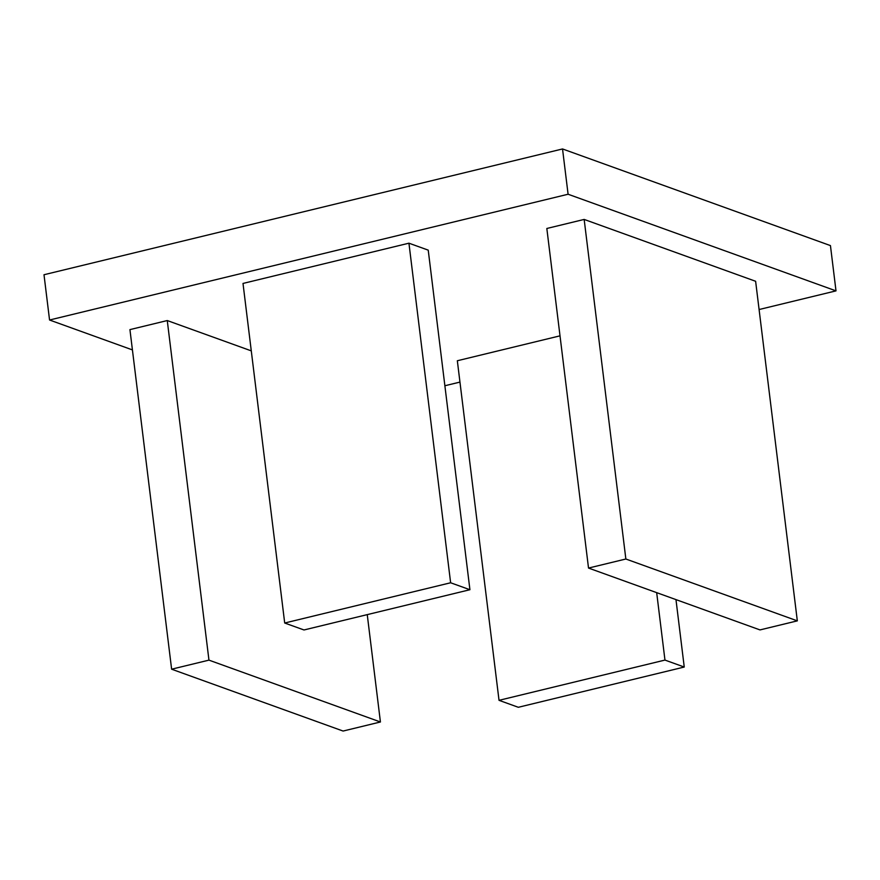 <?xml version="1.0" encoding="UTF-8"?>
<svg xmlns="http://www.w3.org/2000/svg" width="880" height="880" viewBox="0 0 880 880"><rect width="100%" height="100%" fill="white"/><g stroke="black" fill="none" stroke-linecap="round" stroke-linejoin="round"><path stroke-width="1.32" d="M499.026 700.326L664.961 660.077L684.244 667.04L518.32 707.289L499.026 700.326L457.336 360.745L560.01 335.841M584.166 219.428L755.623 281.281L797.324 620.862L759.99 629.915L588.522 568.062L546.832 228.481L584.166 219.428L625.856 559.009L797.324 620.862M251.284 350.867L167.266 320.551L129.932 329.615L171.622 669.196L343.09 731.049L380.424 721.985L367.246 614.625M568.095 194.238L49.555 320.012L44 274.736L562.529 148.951L568.095 194.238L836 290.873L759.099 309.529M132.429 349.91L49.555 320.012M459.954 382.096L444.873 385.748M408.936 243.188L243.001 283.437L284.702 623.018L303.996 629.97L469.92 589.721L428.23 250.14L408.936 243.188L450.626 582.769L284.702 623.018M836 290.873L830.445 245.597L562.529 148.951M380.424 721.985L208.956 660.132L167.266 320.551M208.956 660.132L171.622 669.196M469.92 589.721L450.626 582.769M588.522 568.062L625.856 559.009M684.244 667.04L675.972 599.61M664.961 660.077L656.678 592.647"/></g></svg>
